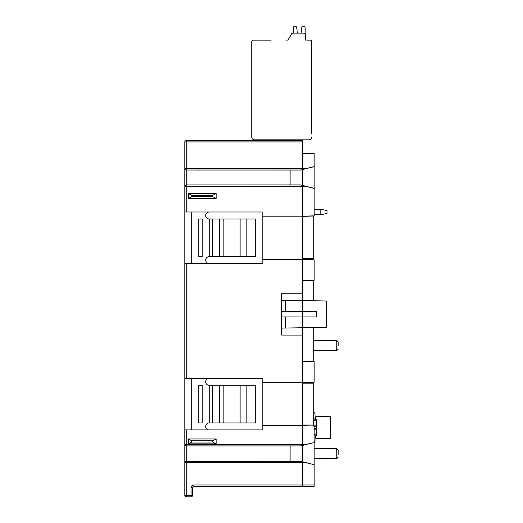 <?xml version="1.0" encoding="UTF-8"?>
<svg xmlns="http://www.w3.org/2000/svg" width="523" height="523" viewBox="0 0 523 523"><rect width="100%" height="100%" fill="white"/><g stroke="black" fill="none" stroke-linecap="round" stroke-linejoin="round"><path stroke-width="0.78" d="M184.796 378.312L262.2 378.312L262.2 429.913L186.195 429.913L186.195 461.286L184.796 462.718A1.392 1.392 0 0 1 186.195 461.325L300.548 461.273L314.146 464.653L314.146 486.39L193.863 486.39A1.392 1.392 0 0 0 192.471 487.782L192.471 495.458A1.392 1.392 0 0 1 191.072 496.85L186.195 496.85A1.392 1.392 0 0 1 184.796 495.458L184.796 186.384A1.392 1.392 0 0 1 186.195 184.985L186.195 212.005L262.2 212.005L262.2 216.189L302.64 216.189L302.64 259.421L262.2 259.421L262.2 263.605L184.796 263.605M186.195 140.537L186.195 184.952L184.796 186.384L184.796 141.929A1.392 1.392 0 0 1 186.195 140.537L302.64 140.537L302.64 141.929L184.796 141.929M302.64 141.929L302.64 153.435L314.146 153.435L314.146 166.667L300.548 170.047L186.195 170.027L184.796 168.596L306.027 168.596L300.548 169.995L186.195 169.995A1.392 1.392 180 0 1 184.796 168.596M314.146 464.653L314.146 442.582L300.548 445.962L186.195 445.949L184.796 444.517L306.027 444.517L300.548 445.91L186.195 445.91A1.392 1.392 180 0 1 184.796 444.517M314.146 442.582L306.027 444.517M281.72 311.368L281.72 316.951L316.585 316.951L316.585 311.368L281.72 311.368L281.72 300.215L326.345 300.993L326.345 327.326L281.72 328.104L281.72 335.08L302.64 335.08L302.64 327.738L302.64 361.576L314.146 361.576L314.146 382.156L302.64 382.496L302.64 425.729L314.146 426.062L314.146 442.484M314.146 166.569L306.027 168.596M338.204 345.54L338.204 341.95L338.204 345.54M302.64 259.421L314.146 259.761L314.146 280.341L302.64 280.341L302.64 293.24L281.72 293.24L281.72 300.215M281.72 328.104L281.72 316.951M262.2 382.496L302.64 382.496M191.771 263.605L191.771 212.005M209.2 212.005A3.484 3.484 0 0 0 205.716 215.496A3.484 3.484 0 0 0 209.2 218.98L246.156 218.98L246.156 256.63L255.224 256.63L255.224 218.98L246.156 218.98M212.691 218.98L212.691 256.63L209.2 256.63A3.484 3.484 0 0 0 205.716 260.121A3.484 3.484 0 0 0 209.2 263.605M184.796 212.005L186.195 212.005M314.146 188.411L300.548 184.985L186.195 184.952L300.548 184.933L314.146 188.313L314.146 215.849L302.64 216.189M314.146 166.667L314.146 188.313M290.088 170.027L290.088 184.952M262.2 259.421L262.2 216.189M188.287 198.407L188.287 193.53L216.176 193.53L216.176 198.407L188.287 198.407L191.771 196.596L212.691 196.596L212.691 195.341L191.771 195.341L191.771 196.596M216.176 198.407L212.691 196.596M216.176 193.53L212.691 195.341M188.287 193.53L191.771 195.341M246.156 256.63L240.096 256.63L240.096 218.98M212.691 256.63L219.66 256.63L219.66 218.98M223.151 218.98L223.151 256.63L219.66 256.63M223.151 256.63L240.096 256.63M209.2 256.63L209.2 218.98M198.747 218.98L202.231 218.98L202.231 256.63L198.747 256.63L198.747 218.98M302.64 425.729L262.2 425.729M216.176 438.974L216.176 443.857L188.287 443.857L188.287 438.974L216.176 438.974L212.691 440.784L191.771 440.784L191.771 442.046L212.691 442.046L212.691 440.784M290.088 445.949L290.088 461.286L300.548 461.273M314.146 464.751L300.548 461.325M306.027 462.718L186.195 462.718L186.195 461.286L290.088 461.286M186.195 429.913L184.796 429.913M191.771 429.913L191.771 378.312M209.2 378.312A3.484 3.484 0 0 0 205.716 381.797A3.484 3.484 0 0 0 209.2 385.281L246.156 385.281L246.156 422.937L255.224 422.937L255.224 385.281L246.156 385.281M212.691 385.281L212.691 422.937L209.2 422.937A3.484 3.484 0 0 0 205.716 426.422A3.484 3.484 0 0 0 209.2 429.913M246.156 422.937L240.096 422.937L240.096 385.281M212.691 422.937L219.66 422.937L219.66 385.281M223.151 385.281L223.151 422.937L219.66 422.937M223.151 422.937L240.096 422.937M209.2 422.937L209.2 385.281M198.747 385.281L202.231 385.281L202.231 422.937L198.747 422.937L198.747 385.281M188.287 438.974L191.771 440.784M188.287 443.857L191.771 442.046M216.176 443.857L212.691 442.046M338.204 454.546L338.204 450.028L336.812 448.636L314.146 448.597M243.103 140.537L247.994 140.537M193.785 140.537L202.571 140.537M234.01 140.537L242.156 140.537M211.07 140.537L232.918 140.537M249.981 140.537L260.199 140.537M261.526 140.537L271.274 140.537M272.045 140.537L279.171 140.537M280.459 140.537L287.513 140.537M188.862 140.537L193.785 140.393M302.64 293.24L302.64 300.581L302.64 293.24M313.8 426.055L313.8 425.029L302.64 425.029M313.8 382.163L313.8 425.029L316.291 425.029L316.291 421.296L316.291 425.029M313.8 361.576L313.8 327.548M313.8 300.771L313.8 280.341M313.8 259.748L313.8 258.722L302.64 258.722M313.8 215.862L313.8 258.722M313.8 216.888L302.64 216.888M313.8 383.189L302.64 383.189M302.64 486.39L302.64 140.537M302.64 153.435L302.64 150.99M314.146 209.22L321.691 209.422L320.769 209.913L320.769 214.097L321.691 214.593L314.146 214.796M321.691 214.593L327.045 213.404L327.045 210.612L321.691 209.422M316.585 419.557L316.585 435.384L315.892 435.384L315.892 438.281L330.529 438.281L330.529 416.661L315.892 416.661L315.892 419.557L316.585 419.557M316.585 433.992L316.291 429.873L316.291 433.639L316.291 429.913L314.146 429.913M316.585 435.038L316.291 433.992L315.454 433.992A1.392 1.392 0 0 0 314.146 434.907M314.911 442.811L314.146 442.811L314.911 442.811L314.146 442.811L314.911 442.811L314.146 442.811L314.911 442.811L314.146 442.811L314.911 442.811L314.146 442.811L314.911 442.811L314.146 442.811L314.911 442.811L314.146 442.811L314.911 442.811L314.146 442.811L314.911 442.811L314.146 442.811L314.911 442.811L314.146 442.811L314.911 442.811L314.146 442.811L314.911 442.811L314.146 442.811L314.911 442.811L314.951 441.765L314.146 441.765M316.297 425.14L313.8 425.14L316.297 425.14M316.585 419.904L316.291 420.95L315.454 420.95A1.392 1.392 0 0 1 314.062 419.603L313.833 413.177L314.938 412.889M316.291 419.904L315.526 419.904A0.346 0.346 0 0 1 315.173 419.57L314.911 412.131L313.8 412.131L313.833 413.177M315.526 435.038A0.346 0.346 0 0 0 315.173 435.371A0.346 0.346 0 0 1 315.526 435.038L316.291 435.038M316.297 429.795L314.146 429.795M316.585 428.448L314.146 428.448L316.585 428.448M316.585 426.493L314.146 426.493L316.585 426.493M314.951 413.177L314.911 412.131L313.8 412.131L314.911 412.131L313.865 412.131L313.905 413.177L313.865 412.131L314.866 412.131M315.944 419.904L315.944 420.95L315.526 420.95A1.392 1.392 0 0 1 314.133 419.603L313.905 413.177M316.585 425.63A0.7 0.7 0 0 1 316.291 425.062L316.585 420.95M315.173 435.371L314.951 441.765M316.291 429.873A0.7 0.7 0 0 1 316.585 429.305M316.291 433.639L316.291 429.913L316.291 433.639M314.911 412.131L313.8 412.131L314.911 412.131M315.173 419.57A0.346 0.346 0 0 0 315.526 419.904M262.827 139.837L255.989 139.837M298.103 140.537L298.11 139.837L308.916 139.837L254.524 139.837A2.792 2.792 0 0 1 251.74 137.046L251.74 41.52A1.392 1.392 0 0 1 253.132 40.121L271.13 40.121M269.168 139.837L269.522 140.393M286.035 40.121L287.199 40.121A1.392 1.392 0 0 0 288.402 39.428L291.618 33.845A1.392 1.392 0 0 1 292.828 33.152L293.298 33.152L293.298 27.896A1.746 1.746 0 0 1 294.946 26.15A1.746 1.746 0 0 1 296.77 27.706L297.358 33.152L301.091 33.152L301.686 27.706A1.746 1.746 0 0 1 305.151 27.706L305.151 33.707M251.74 111.942L251.74 137.046M306.824 40.121L310.309 40.121A1.392 1.392 0 0 1 311.708 41.52L311.708 133.561M305.432 34.544L305.432 40.121L305.432 34.544A1.392 1.392 0 0 0 304.033 33.152L292.828 33.152L293.298 33.152L293.298 27.896L293.298 33.152L292.828 33.152L293.298 33.152L293.298 27.896L293.298 33.152L292.828 33.152L293.298 33.152L293.298 27.896L293.298 33.152L292.828 33.152M288.402 39.428A1.392 1.392 0 0 1 287.192 40.121A1.392 1.392 0 0 0 288.402 39.428L291.618 33.845M301.091 33.152L297.358 33.152L301.091 33.152L301.686 27.706L301.091 33.152L297.358 33.152L301.091 33.152L301.686 27.706L301.091 33.152L297.358 33.152L301.091 33.152L301.686 27.706L301.091 33.152M311.708 137.046A2.792 2.792 0 0 1 308.916 139.837M184.796 462.718L186.195 462.718L186.195 496.85A1.392 1.392 0 0 1 184.796 495.458L191.072 495.458L191.072 487.782A2.792 2.792 0 0 1 193.863 484.998L314.146 484.998M192.471 495.458A1.392 1.392 0 0 1 191.072 496.85L191.072 495.458L192.471 495.458M193.863 484.998L193.863 486.39A1.392 1.392 0 0 0 192.471 487.782L191.072 487.782M338.204 349.129L336.812 350.521L336.812 340.558L313.8 340.512M186.195 263.605L186.195 378.312M306.027 186.384L184.796 186.384M285.669 300.28L285.669 311.368M285.669 316.951L285.669 328.039M314.146 458.638L336.812 458.599L336.812 448.636M320.769 209.913L314.146 209.913M314.146 214.097L320.769 214.097M315.944 435.038L315.944 433.992M270.214 139.837L270.214 140.393M296.711 140.537L296.711 139.837M336.812 340.558L338.204 341.95M336.812 350.521L313.8 350.56M336.812 458.599L338.204 457.207"/></g></svg>
